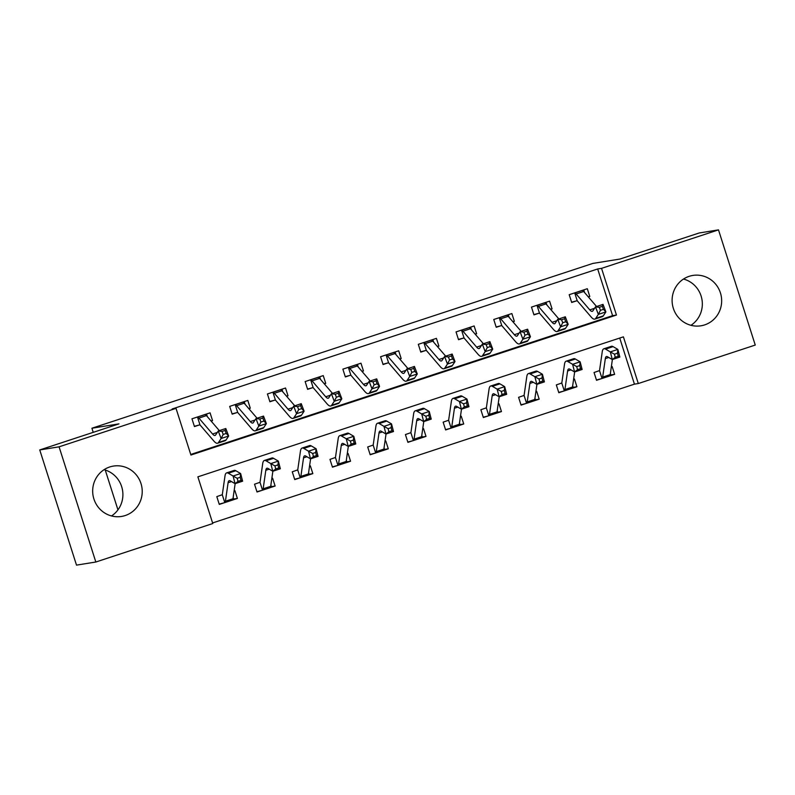 <?xml version="1.0" encoding="UTF-8"?>
<svg xmlns="http://www.w3.org/2000/svg" width="795" height="795" viewBox="0 0 795 795"><rect width="100%" height="100%" fill="white"/><g stroke="black" fill="none" stroke-linecap="round" stroke-linejoin="round"><path stroke-width="1.19" d="M104.056 469.686A25.51 24.764 -99.2 0 1 122.569 490.435A25.51 24.764 -99.2 0 1 111.509 515.955M109.7 466.983A25.51 24.764 -99.2 0 1 113.387 466.079A25.51 24.764 -99.2 0 1 141.51 485.407A25.51 24.764 -99.2 0 1 125.193 515.548A25.51 24.764 -99.2 0 1 121.506 516.442A25.51 24.764 -99.2 0 1 93.383 497.123A25.51 24.764 -99.2 0 1 109.7 466.983M683.491 279.045A25.51 24.764 -99.2 0 1 702.005 299.795A25.51 24.764 -99.2 0 1 690.944 325.314M689.136 276.342A25.51 24.764 -99.2 0 1 692.823 275.438A25.51 24.764 -99.2 0 1 720.946 294.766A25.51 24.764 -99.2 0 1 704.628 324.907A25.51 24.764 -99.2 0 1 700.942 325.801A25.51 24.764 -99.2 0 1 672.818 306.482A25.51 24.764 -99.2 0 1 689.136 276.342M755.25 345.06L638.306 383.538L623.399 336.841L197.876 476.841L212.782 523.537L95.837 562.015L59.078 446.83L176.023 408.352L190.929 455.048L616.453 315.049L601.547 268.352L718.491 229.874L755.25 345.06M212.593 522.951L634.44 384.154L638.306 383.538M59.078 446.83L39.75 449.94L76.509 565.126L95.837 562.015M634.44 384.154L619.722 338.044M610.391 373.392L610.957 375.18L609.705 375.956L614.634 374.336L612.15 366.555L611.335 366.823M614.446 354.192L615.241 357.253L618.262 356.259L617.457 353.199L614.446 354.192L610.312 351.897L617.854 349.412L619.852 357.064L612.309 359.549L610.312 351.897L605.552 349.104A24.526 5.803 -108.2 0 0 603.862 348.786A24.526 5.803 -108.2 0 0 602.232 351.827L599.569 370.361A3.269 0.775 71.8 0 1 599.51 370.599L594.044 372.507L596.528 380.288L601.447 378.668L596.429 380M572.668 385.804L573.235 387.592L571.983 388.367L576.912 386.748L574.427 378.967L573.612 379.235M576.723 366.604L577.518 369.665L580.529 368.671L579.734 365.611L576.723 366.604L572.589 364.309L580.131 361.824L582.129 369.476L574.586 371.961L572.589 364.309L567.829 361.516A24.526 5.803 -108.2 0 0 566.139 361.198A24.526 5.803 -108.2 0 0 564.51 364.239L561.846 382.773A3.269 0.775 71.8 0 1 561.777 383.011L556.321 384.919L558.806 392.7L563.725 391.08L558.706 392.412M534.936 398.216L535.512 400.004L534.26 400.779L539.189 399.16L536.705 391.378L535.89 391.647M538.99 379.006L539.795 382.077L542.806 381.083L542.011 378.022L538.99 379.006L534.866 376.721L542.409 374.236L544.406 381.888L536.864 384.373L534.866 376.721L530.106 373.928A24.526 5.803 -108.2 0 0 528.417 373.6A24.526 5.803 -108.2 0 0 526.787 376.651L524.124 395.185A3.269 0.775 71.8 0 1 524.054 395.423L518.588 397.331L521.073 405.112L526.002 403.492L520.983 404.814M497.213 410.627L497.789 412.416L496.537 413.191L501.456 411.572L498.982 403.79L498.167 404.059M501.267 391.418L502.072 394.489L505.083 393.495L504.288 390.434L501.267 391.418L497.143 389.133L504.686 386.648L506.683 394.3L499.131 396.784L497.143 389.133L492.383 386.34A24.526 5.803 -108.2 0 0 490.694 386.012A24.526 5.803 -108.2 0 0 489.064 389.063L486.401 407.597A3.269 0.775 71.8 0 1 486.331 407.835L480.866 409.743L483.35 417.524L488.279 415.904L483.261 417.226M459.49 423.039L460.066 424.828L458.814 425.603L463.733 423.983L461.249 416.202L460.434 416.461M463.545 403.83L464.34 406.901L467.361 405.907L466.566 402.836L463.545 403.83L459.421 401.545L466.963 399.06L468.961 406.712L461.408 409.196L459.421 401.545L454.651 398.752A24.526 5.803 -108.2 0 0 452.971 398.424A24.526 5.803 -108.2 0 0 451.341 401.475L448.668 420.008A3.269 0.775 71.8 0 1 448.609 420.247L443.143 422.155L445.627 429.936L450.556 428.316L445.538 429.638M421.767 435.451L422.344 437.24L421.092 438.015L426.011 436.395L423.526 428.604L422.711 428.873M425.822 416.242L426.617 419.313L429.638 418.319L428.843 415.248L425.822 416.242L421.698 413.957L429.24 411.472L431.228 419.124L423.685 421.608L421.698 413.957L416.928 411.164A24.526 5.803 -108.2 0 0 415.238 410.836A24.526 5.803 -108.2 0 0 413.619 413.887L410.945 432.42A3.269 0.775 71.8 0 1 410.886 432.659L405.42 434.567L407.905 442.348L412.834 440.728L407.815 442.05M384.045 447.863L384.611 449.652L383.369 450.427L388.288 448.807L385.804 441.016L384.989 441.285M388.099 428.654L388.894 431.725L391.915 430.731L391.12 427.66L388.099 428.654L383.975 426.359L391.518 423.884L393.505 431.536L385.963 434.02L383.975 426.359L379.205 423.576A24.526 5.803 -108.2 0 0 377.516 423.248A24.526 5.803 -108.2 0 0 375.896 426.299L373.223 444.822A3.269 0.775 71.8 0 1 373.163 445.071L367.697 446.979L370.182 454.76L375.101 453.14L370.092 454.462M346.322 460.275L346.888 462.064L345.646 462.839L350.565 461.219L348.081 453.428L347.266 453.697M350.376 441.066L351.171 444.127L354.192 443.143L353.397 440.072L350.376 441.066L346.252 438.77L353.795 436.296L355.782 443.948L348.24 446.432L346.252 438.77L341.482 435.988A24.526 5.803 -108.2 0 0 339.793 435.66A24.526 5.803 -108.2 0 0 338.173 438.711L335.5 457.234A3.269 0.775 71.8 0 1 335.44 457.483L329.975 459.391L332.459 467.172L337.378 465.552L332.36 466.874M308.599 472.687L309.166 474.476L307.923 475.241L312.842 473.631L310.358 465.84L309.543 466.109M312.654 453.478L313.449 456.539L316.47 455.555L315.675 452.484L312.654 453.478L308.52 451.182L316.072 448.708L318.06 456.36L310.517 458.844L308.52 451.182L303.76 448.4A24.526 5.803 -108.2 0 0 302.07 448.072A24.526 5.803 -108.2 0 0 300.45 451.123L297.777 469.646A3.269 0.775 71.8 0 1 297.718 469.885L292.252 471.803L294.736 479.584L299.655 477.964L294.637 479.286M270.876 485.089L271.443 486.888L270.191 487.653L275.12 486.033L272.635 478.252L271.82 478.52M274.931 465.89L275.726 468.951L278.747 467.957L277.942 464.896L274.931 465.89L270.797 463.594L278.349 461.12L280.337 468.772L272.794 471.256L270.797 463.594L266.037 460.812A24.526 5.803 -108.2 0 0 264.347 460.484A24.526 5.803 -108.2 0 0 262.718 463.535L260.054 482.058A3.269 0.775 71.8 0 1 259.995 482.297L254.529 484.215L257.014 491.996L261.933 490.376L256.914 491.698M233.154 497.501L233.72 499.29L232.468 500.065L237.397 498.445L234.913 490.664L234.098 490.932M237.208 478.302L238.003 481.363L241.024 480.369L240.219 477.308L237.208 478.302L233.074 476.006L240.627 473.532L242.614 481.184L235.072 483.668L233.074 476.006L228.314 473.224A24.526 5.803 -108.2 0 0 226.625 472.896A24.526 5.803 -108.2 0 0 224.995 475.947L222.332 494.47A3.269 0.775 71.8 0 1 222.272 494.709L216.806 496.627L219.291 504.408L224.21 502.788L219.191 504.109M190.74 454.462L612.587 315.665L597.681 268.968L172.157 408.978L176.023 408.352M588.38 296.972L589.791 296.505L587.306 288.724L569.2 294.687L571.684 302.468L576.614 300.848L571.595 302.17M550.657 309.384L552.068 308.917L549.583 301.136L531.477 307.099L533.962 314.88L538.891 313.26L533.872 314.582M512.934 321.796L514.345 321.329L511.861 313.548L493.755 319.501L496.239 327.292L501.158 325.672L496.15 326.993M475.211 334.208L476.622 333.741L474.138 325.96L456.032 331.913L458.516 339.703L463.435 338.084L458.417 339.405M437.489 346.62L438.9 346.153L436.415 338.372L418.309 344.324L420.793 352.115L425.713 350.496L420.694 351.817M399.756 359.032L401.177 358.565L398.692 350.784L380.586 356.736L383.071 364.527L387.99 362.908L382.971 364.229M362.033 371.444L363.454 370.977L360.97 363.196L342.864 369.148L345.348 376.929L350.267 375.31L345.249 376.641M324.31 383.856L325.731 383.389L323.247 375.608L305.141 381.56L307.625 389.341L312.544 387.722L307.526 389.053M286.588 396.268L288.009 395.801L285.524 388.02L267.418 393.972L269.893 401.753L274.822 400.133L269.803 401.465M248.865 408.68L250.276 408.213L247.802 400.432L229.685 406.384L232.17 414.165L237.099 412.545L232.08 413.877M211.142 421.092L212.553 420.625L210.069 412.844L191.963 418.796L194.447 426.577L199.376 424.957L194.358 426.289M39.75 449.94L118.972 423.874L91.912 428.237L93.224 432.351M105.248 470.034L117.948 509.843M91.912 428.237L592.881 263.413L619.941 259.051L699.163 232.985L718.491 229.874M597.681 268.968L601.547 268.352M612.587 315.665L616.453 315.049M588.201 296.764L589.791 296.505M610.878 374.942L614.634 374.336M233.641 499.051L237.397 498.445M271.363 486.639L275.12 486.033M309.096 474.227L312.842 473.631M346.819 461.816L350.565 461.219M384.541 449.404L388.288 448.807M422.264 436.992L426.011 436.395M459.987 424.58L463.733 423.983M497.71 412.178L501.456 411.572M535.433 399.766L539.189 399.16M573.155 387.354L576.912 386.748M550.478 309.175L552.068 308.917M512.755 321.587L514.345 321.329M475.032 333.999L476.622 333.741M437.31 346.411L438.9 346.153M399.577 358.823L401.177 358.565M361.854 371.235L363.454 370.977M324.131 383.647L325.731 383.389M286.409 396.059L288.009 395.801M248.686 408.471L250.276 408.213M210.963 420.883L212.553 420.625M584.593 292.56L583.739 289.897M596.578 306.512L583.679 291.507A11.448 2.713 71.8 0 0 582.268 290.463L574.725 292.948A11.448 2.713 71.8 0 1 576.136 293.991L589.791 309.881A16.347 3.866 -108.2 0 0 592.295 311.342A16.347 3.866 -108.2 0 0 592.891 310.845L595.495 306.87L603.037 304.386L605.889 311.908L603.286 315.883A24.526 5.803 71.8 0 1 602.391 316.619L594.849 319.103A24.526 5.803 71.8 0 1 591.092 316.927L577.438 301.027A3.269 0.775 -108.2 0 0 577.24 300.828L576.614 300.848M603.465 309.344L602.322 306.333L599.311 307.327L600.444 310.328L603.465 309.344L605.889 311.908L598.347 314.393L595.743 318.368A24.526 5.803 71.8 0 1 594.849 319.103M574.725 292.948L577.24 300.828M600.444 310.328L598.347 314.393L595.495 306.87L599.311 307.327M602.322 306.333L603.037 304.386M598.963 370.887L599.51 370.599L602.024 378.48A11.448 2.713 -108.2 0 0 602.66 377.108L605.333 358.575A16.347 3.866 71.8 0 1 606.416 356.548A16.347 3.866 71.8 0 1 607.539 356.766L612.309 359.549L615.241 357.253M617.457 353.199L617.854 349.412L613.094 346.62A24.526 5.803 -108.2 0 0 611.405 346.302L603.862 348.786M609.566 375.995L609.566 375.995A11.448 2.713 -108.2 0 0 610.212 374.624L612.379 359.529M602.024 378.48L601.447 378.668L602.024 378.48M619.852 357.064L618.262 356.259M546.871 304.972L546.016 302.309M558.855 318.924L545.956 303.919A11.448 2.713 71.8 0 0 544.545 302.875L537.003 305.359A11.448 2.713 71.8 0 1 538.414 306.403L552.068 322.293A16.347 3.866 -108.2 0 0 554.572 323.754A16.347 3.866 -108.2 0 0 555.168 323.257L557.772 319.282L565.315 316.798L568.167 324.32L565.563 328.295A24.526 5.803 71.8 0 1 564.669 329.031L557.126 331.515A24.526 5.803 71.8 0 1 553.37 329.339L539.716 313.439A3.269 0.775 -108.2 0 0 539.517 313.24L538.891 313.26M565.742 321.746L564.599 318.745L561.578 319.739L562.721 322.74L565.742 321.746L568.167 324.32L560.624 326.805L558.02 330.78A24.526 5.803 71.8 0 1 557.126 331.515M537.003 305.359L539.517 313.24M562.721 322.74L560.624 326.805L557.772 319.282L561.578 319.739M564.599 318.745L565.315 316.798M509.148 317.384L508.293 314.721M521.122 331.336L508.234 316.33A11.448 2.713 71.8 0 0 506.822 315.287L499.28 317.771A11.448 2.713 71.8 0 1 500.691 318.805L514.345 334.705A16.347 3.866 -108.2 0 0 516.849 336.166A16.347 3.866 -108.2 0 0 517.446 335.669L520.049 331.694L527.592 329.209L530.444 336.732L527.84 340.707A24.526 5.803 71.8 0 1 526.946 341.443L519.403 343.927A24.526 5.803 71.8 0 1 515.647 341.751L501.993 325.851A3.269 0.775 -108.2 0 0 501.794 325.652L501.158 325.672M528.019 334.158L526.876 331.157L523.855 332.151L524.998 335.152L528.019 334.158L530.444 336.732L522.901 339.217L520.288 343.192A24.526 5.803 71.8 0 1 519.403 343.927M499.28 317.771L501.794 325.652M524.998 335.152L522.901 339.217L520.049 331.694L523.855 332.151M526.876 331.157L527.592 329.209M471.425 329.796L470.57 327.133M483.4 343.748L470.511 328.742A11.448 2.713 71.8 0 0 469.1 327.699L461.557 330.183A11.448 2.713 71.8 0 1 462.968 331.217L476.622 347.117A16.347 3.866 -108.2 0 0 479.127 348.578A16.347 3.866 -108.2 0 0 479.713 348.081L482.327 344.106L489.869 341.621L492.721 349.144L490.118 353.119A24.526 5.803 71.8 0 1 489.223 353.854L481.681 356.339A24.526 5.803 71.8 0 1 477.924 354.163L464.27 338.263A3.269 0.775 -108.2 0 0 464.071 338.064L463.435 338.084M490.296 346.57L489.154 343.569L486.133 344.563L487.275 347.564L490.296 346.57L492.721 349.144L485.179 351.628L482.565 355.603A24.526 5.803 71.8 0 1 481.681 356.339M461.557 330.183L464.071 338.064M487.275 347.564L485.179 351.628L482.327 344.106L486.133 344.563M489.154 343.569L489.869 341.621M561.24 383.299L561.777 383.011L564.301 390.892A11.448 2.713 -108.2 0 0 564.937 389.52L567.61 370.987A16.347 3.866 71.8 0 1 568.693 368.959A16.347 3.866 71.8 0 1 569.816 369.178L574.586 371.961L577.518 369.665M579.734 365.611L580.131 361.824L575.371 359.032A24.526 5.803 -108.2 0 0 573.682 358.714L566.139 361.198M571.844 388.407L571.844 388.407A11.448 2.713 -108.2 0 0 572.489 387.036L574.656 371.941M564.301 390.892L563.725 391.08L564.301 390.892M582.129 369.476L580.529 368.671M523.517 395.711L524.054 395.423L526.578 403.303A11.448 2.713 -108.2 0 0 527.214 401.932L529.887 383.399A16.347 3.866 71.8 0 1 530.971 381.371A16.347 3.866 71.8 0 1 532.094 381.59L536.864 384.373L539.795 382.077M542.011 378.022L542.409 374.236L537.649 371.444A24.526 5.803 -108.2 0 0 535.959 371.126L528.417 373.6M534.121 400.819L534.121 400.819A11.448 2.713 -108.2 0 0 534.767 399.448L536.933 384.353M526.578 403.303L526.002 403.492L526.578 403.303M544.406 381.888L542.806 381.083M485.795 408.123L486.331 407.835L488.846 415.715A11.448 2.713 -108.2 0 0 489.491 414.344L492.165 395.811A16.347 3.866 71.8 0 1 493.248 393.783A16.347 3.866 71.8 0 1 494.371 394.002L499.131 396.784L502.072 394.489M504.288 390.434L504.686 386.648L499.926 383.856A24.526 5.803 -108.2 0 0 498.236 383.538L490.694 386.012M496.398 413.231L496.398 413.231A11.448 2.713 -108.2 0 0 497.034 411.86L499.21 396.765M488.846 415.715L488.279 415.904L488.846 415.715M506.683 394.3L505.083 393.495M433.692 342.208L432.848 339.545M445.677 356.16L432.788 341.154A11.448 2.713 71.8 0 0 431.377 340.111L423.824 342.595A11.448 2.713 71.8 0 1 425.246 343.629L438.9 359.529A16.347 3.866 -108.2 0 0 441.404 360.99A16.347 3.866 -108.2 0 0 441.99 360.493L444.604 356.518L452.146 354.033L454.998 361.556L452.385 365.531A24.526 5.803 71.8 0 1 451.5 366.266L443.958 368.751A24.526 5.803 71.8 0 1 440.201 366.575L426.547 350.675A3.269 0.775 -108.2 0 0 426.349 350.476L425.713 350.496M452.574 358.982L451.431 355.981L448.41 356.975L449.553 359.976L452.574 358.982L454.998 361.556L447.446 364.04L444.842 368.015A24.526 5.803 71.8 0 1 443.958 368.751M423.824 342.595L426.349 350.476M449.553 359.976L447.446 364.04L444.604 356.518L448.41 356.975M451.431 355.981L452.146 354.033M448.072 420.535L448.609 420.247L451.123 428.127A11.448 2.713 -108.2 0 0 451.769 426.756L454.442 408.223A16.347 3.866 71.8 0 1 455.525 406.195A16.347 3.866 71.8 0 1 456.648 406.414L461.408 409.196L464.34 406.901M466.566 402.836L466.963 399.06L462.203 396.268A24.526 5.803 -108.2 0 0 460.514 395.95L452.971 398.424M458.675 425.643L458.675 425.643A11.448 2.713 -108.2 0 0 459.311 424.272L461.488 409.177M451.123 428.127L450.556 428.316L451.123 428.127M468.961 406.712L467.361 405.907M395.97 354.62L395.125 351.956M407.954 368.572L395.065 353.566A11.448 2.713 71.8 0 0 393.654 352.523L386.102 355.007A11.448 2.713 71.8 0 1 387.523 356.041L401.177 371.941A16.347 3.866 -108.2 0 0 403.681 373.402A16.347 3.866 -108.2 0 0 404.267 372.905L406.871 368.93L414.424 366.445L417.276 373.968L414.662 377.943A24.526 5.803 71.8 0 1 413.778 378.678L406.235 381.163A24.526 5.803 71.8 0 1 402.479 378.986L388.825 363.086A3.269 0.775 -108.2 0 0 388.616 362.888L387.99 362.908M414.841 371.394L413.708 368.393L410.687 369.387L411.83 372.388L414.841 371.394L417.276 373.968L409.723 376.452L407.12 380.427A24.526 5.803 71.8 0 1 406.235 381.163M386.102 355.007L388.616 362.888M411.83 372.388L409.723 376.452L406.871 368.93L410.687 369.387M413.708 368.393L414.424 366.445M410.349 432.947L410.886 432.659L413.4 440.539A11.448 2.713 -108.2 0 0 414.046 439.168L416.709 420.635A16.347 3.866 71.8 0 1 417.802 418.607A16.347 3.866 71.8 0 1 418.925 418.826L423.685 421.608L426.617 419.313M428.843 415.248L429.24 411.472L424.48 408.68A24.526 5.803 -108.2 0 0 422.791 408.362L415.238 410.836M420.943 438.055L420.943 438.055A11.448 2.713 -108.2 0 0 421.589 436.684L423.765 421.589M413.4 440.539L412.834 440.728L413.4 440.539M431.228 419.124L429.638 418.319M358.247 367.032L357.402 364.368M370.231 380.984L357.343 365.978A11.448 2.713 71.8 0 0 355.922 364.935L348.379 367.419A11.448 2.713 71.8 0 1 349.79 368.453L363.454 384.353A16.347 3.866 -108.2 0 0 365.948 385.804A16.347 3.866 -108.2 0 0 366.545 385.317L369.148 381.342L376.701 378.857L379.543 386.38L376.939 390.355A24.526 5.803 71.8 0 1 376.055 391.09L368.512 393.575A24.526 5.803 71.8 0 1 364.756 391.388L351.102 375.498A3.269 0.775 -108.2 0 0 350.893 375.3L350.267 375.31M377.118 383.806L375.985 380.805L372.964 381.799L374.107 384.8L377.118 383.806L379.543 386.38L372 388.854L369.397 392.829A24.526 5.803 71.8 0 1 368.512 393.575M348.379 367.419L350.893 375.3M374.107 384.8L372 388.854L369.148 381.342L372.964 381.799M375.985 380.805L376.701 378.857M372.616 445.359L373.163 445.071L375.677 452.951A11.448 2.713 -108.2 0 0 376.323 451.58L378.986 433.046A16.347 3.866 71.8 0 1 380.07 431.019A16.347 3.866 71.8 0 1 381.203 431.238L385.963 434.02L388.894 431.725M391.12 427.66L391.518 423.884L386.748 421.092A24.526 5.803 -108.2 0 0 385.068 420.774L377.516 423.248M383.22 450.467L383.22 450.467A11.448 2.713 -108.2 0 0 383.866 449.096L386.042 433.991M375.677 452.951L375.101 453.14L375.677 452.951M393.505 431.536L391.915 430.731M320.524 379.444L319.679 376.78M332.509 393.396L319.62 378.38A11.448 2.713 71.8 0 0 318.199 377.347L310.656 379.831A11.448 2.713 71.8 0 1 312.067 380.865L325.721 396.765A16.347 3.866 -108.2 0 0 328.226 398.216A16.347 3.866 -108.2 0 0 328.822 397.729L331.426 393.754L338.968 391.269L341.82 398.792L339.217 402.767A24.526 5.803 71.8 0 1 338.332 403.502L330.78 405.987A24.526 5.803 71.8 0 1 327.033 403.8L313.379 387.91A3.269 0.775 -108.2 0 0 313.17 387.712L312.544 387.722M339.395 396.218L338.263 393.217L335.242 394.211L336.384 397.212L339.395 396.218L341.82 398.792L334.278 401.266L331.674 405.241A24.526 5.803 71.8 0 1 330.78 405.987M310.656 379.831L313.17 387.712M336.384 397.212L334.278 401.266L331.426 393.754L335.242 394.211M338.263 393.217L338.968 391.269M334.894 457.771L335.44 457.483L337.954 465.363A11.448 2.713 -108.2 0 0 338.6 463.992L341.264 445.458A16.347 3.866 71.8 0 1 342.347 443.431A16.347 3.866 71.8 0 1 343.48 443.64L348.24 446.432L351.171 444.127M353.397 440.072L353.795 436.296L349.025 433.504A24.526 5.803 -108.2 0 0 347.345 433.186L339.793 435.66M345.497 462.879L345.497 462.879A11.448 2.713 -108.2 0 0 346.143 461.507L348.319 446.402M337.954 465.363L337.378 465.552L337.954 465.363M355.782 443.948L354.192 443.143M282.801 391.856L281.957 389.192M294.786 405.808L281.887 390.792A11.448 2.713 71.8 0 0 280.476 389.759L272.933 392.243A11.448 2.713 71.8 0 1 274.345 393.277L287.999 409.177A16.347 3.866 -108.2 0 0 290.503 410.627A16.347 3.866 -108.2 0 0 291.099 410.141L293.703 406.166L301.245 403.681L304.097 411.204L301.494 415.179A24.526 5.803 71.8 0 1 300.609 415.914L293.057 418.399A24.526 5.803 71.8 0 1 289.31 416.212L275.646 400.322A3.269 0.775 -108.2 0 0 275.448 400.123L274.822 400.133M301.673 408.63L300.53 405.629L297.519 406.613L298.652 409.624L301.673 408.63L304.097 411.204L296.555 413.678L293.951 417.653A24.526 5.803 71.8 0 1 293.057 418.399M272.933 392.243L275.448 400.123M298.652 409.624L296.555 413.678L293.703 406.166L297.519 406.613M300.53 405.629L301.245 403.681M297.171 470.183L297.718 469.885L300.232 477.775A11.448 2.713 -108.2 0 0 300.878 476.404L303.541 457.87A16.347 3.866 71.8 0 1 304.624 455.843A16.347 3.866 71.8 0 1 305.757 456.052L310.517 458.844L313.449 456.539M315.675 452.484L316.072 448.708L311.302 445.916A24.526 5.803 -108.2 0 0 309.613 445.588L302.07 448.072M307.774 475.291L307.774 475.291A11.448 2.713 -108.2 0 0 308.42 473.919L310.597 458.814M300.232 477.775L299.655 477.964L300.232 477.775M318.06 456.36L316.47 455.555M245.079 404.267L244.224 401.604M257.063 418.22L244.164 403.204A11.448 2.713 71.8 0 0 242.753 402.171L235.211 404.655A11.448 2.713 71.8 0 1 236.622 405.689L250.276 421.589A16.347 3.866 -108.2 0 0 252.78 423.039A16.347 3.866 -108.2 0 0 253.376 422.552L255.98 418.577L263.523 416.093L266.375 423.616L263.771 427.591A24.526 5.803 71.8 0 1 262.887 428.326L255.334 430.81A24.526 5.803 71.8 0 1 251.578 428.624L237.924 412.724A3.269 0.775 -108.2 0 0 237.725 412.535L237.099 412.545M263.95 421.042L262.807 418.041L259.796 419.025L260.929 422.036L263.95 421.042L266.375 423.616L258.832 426.09L256.228 430.065A24.526 5.803 71.8 0 1 255.334 430.81M235.211 404.655L237.725 412.535M260.929 422.036L258.832 426.09L255.98 418.577L259.796 419.025M262.807 418.041L263.523 416.093M259.448 482.595L259.995 482.297L262.509 490.187A11.448 2.713 -108.2 0 0 263.155 488.816L265.818 470.282A16.347 3.866 71.8 0 1 266.901 468.255A16.347 3.866 71.8 0 1 268.024 468.464L272.794 471.256L275.726 468.951M277.942 464.896L278.349 461.12L273.579 458.327A24.526 5.803 -108.2 0 0 271.89 458L264.347 460.484M270.052 487.703L270.052 487.703A11.448 2.713 -108.2 0 0 270.697 486.331L272.874 471.226M262.509 490.187L261.933 490.376L262.509 490.187M280.337 468.772L278.747 467.957M207.356 416.679L206.501 414.016M219.34 430.632L206.442 415.616A11.448 2.713 71.8 0 0 205.03 414.583L197.488 417.057A11.448 2.713 71.8 0 1 198.899 418.1L212.553 434A16.347 3.866 -108.2 0 0 215.057 435.451A16.347 3.866 -108.2 0 0 215.654 434.964L218.257 430.989L225.8 428.505L228.652 436.028L226.048 440.003A24.526 5.803 71.8 0 1 225.154 440.738L217.611 443.222A24.526 5.803 71.8 0 1 213.855 441.036L200.201 425.136A3.269 0.775 -108.2 0 0 200.002 424.947L199.376 424.957M226.227 433.454L225.084 430.443L222.073 431.437L223.206 434.448L226.227 433.454L228.652 436.028L221.109 438.502L218.506 442.477A24.526 5.803 71.8 0 1 217.611 443.222M197.488 417.057L200.002 424.947M223.206 434.448L221.109 438.502L218.257 430.989L222.073 431.437M225.084 430.443L225.8 428.505M221.726 495.007L222.272 494.709L224.786 502.599A11.448 2.713 -108.2 0 0 225.432 501.228L228.095 482.694A16.347 3.866 71.8 0 1 229.179 480.667A16.347 3.866 71.8 0 1 230.302 480.876L235.072 483.668L238.003 481.363M240.219 477.308L240.627 473.532L235.857 470.739A24.526 5.803 -108.2 0 0 234.167 470.411L226.625 472.896M232.329 500.115L232.329 500.115A11.448 2.713 -108.2 0 0 232.975 498.743L235.151 483.638M224.786 502.599L224.21 502.788L224.786 502.599M242.614 481.184L241.024 480.369M594.541 308.321L589.791 309.881M603.286 315.883L595.743 318.368M583.679 291.507L576.136 293.991M605.333 358.575L608.731 357.462M605.552 349.104L613.094 346.62M602.66 377.108L610.212 374.624M556.818 320.733L552.068 322.293M565.563 328.295L558.02 330.78M545.956 303.919L538.414 306.403M519.095 333.145L514.345 334.705M527.84 340.707L520.288 343.192M508.234 316.33L500.691 318.805M481.373 345.557L476.622 347.117M490.118 353.119L482.565 355.603M470.511 328.742L462.968 331.217M567.61 370.987L571.009 369.874M567.829 361.516L575.371 359.032M564.937 389.52L572.489 387.036M529.887 383.399L533.286 382.286M530.106 373.928L537.649 371.444M527.214 401.932L534.767 399.448M492.165 395.811L495.563 394.698M492.383 386.34L499.926 383.856M489.491 414.344L497.034 411.86M443.65 357.969L438.9 359.529M452.385 365.531L444.842 368.015M432.788 341.154L425.246 343.629M454.442 408.223L457.841 407.11M454.651 398.752L462.203 396.268M451.769 426.756L459.311 424.272M405.927 370.381L401.177 371.941M414.662 377.943L407.12 380.427M395.065 353.566L387.523 356.041M416.709 420.635L420.118 419.522M416.928 411.164L424.48 408.68M414.046 439.168L421.589 436.684M368.204 382.793L363.454 384.353M376.939 390.355L369.397 392.829M357.343 365.978L349.79 368.453M378.986 433.046L382.395 431.933M379.205 423.576L386.748 421.092M376.323 451.58L383.866 449.096M330.481 395.204L325.721 396.765M339.217 402.767L331.674 405.241M319.62 378.38L312.067 380.865M341.264 445.458L344.662 444.345M341.482 435.988L349.025 433.504M338.6 463.992L346.143 461.507M292.749 407.616L287.999 409.177M301.494 415.179L293.951 417.653M281.887 390.792L274.345 393.277M303.541 457.87L306.94 456.757M303.76 448.4L311.302 445.916M300.878 476.404L308.42 473.919M255.026 420.028L250.276 421.589M263.771 427.591L256.228 430.065M244.164 403.204L236.622 405.689M265.818 470.282L269.217 469.159M266.037 460.812L273.579 458.327M263.155 488.816L270.697 486.331M217.303 432.44L212.553 434M226.048 440.003L218.506 442.477M206.442 415.616L198.899 418.1M228.095 482.694L231.494 481.571M228.314 473.224L235.857 470.739M225.432 501.228L232.975 498.743M601.706 378.599L609.646 375.985M563.983 391.011L571.923 388.397M526.26 403.423L534.2 400.809M488.537 415.825L496.478 413.221M450.815 428.237L458.755 425.633M413.092 440.649L421.032 438.045M375.369 453.061L383.309 450.447M337.646 465.472L345.587 462.859M299.914 477.884L307.854 475.271M262.191 490.296L270.131 487.683M224.468 502.708L232.408 500.095"/></g></svg>
